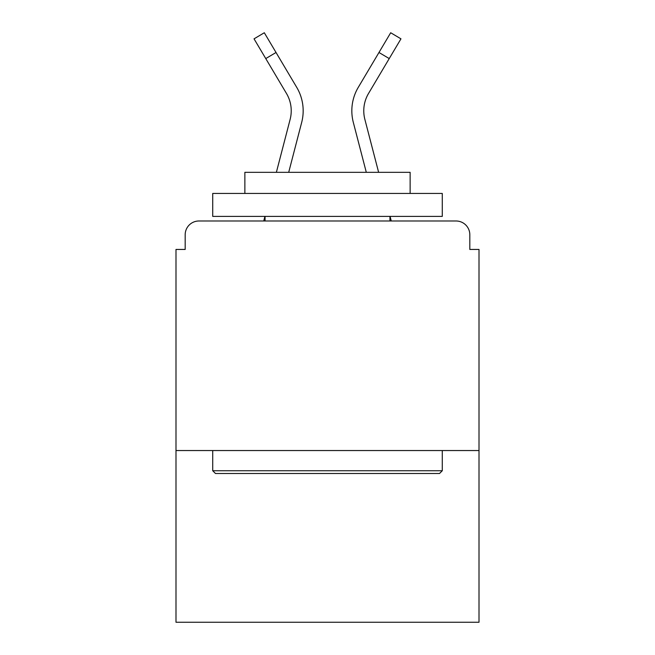 <?xml version="1.0" encoding="UTF-8"?>
<svg xmlns="http://www.w3.org/2000/svg" width="655" height="655" viewBox="0 0 655 655"><rect width="100%" height="100%" fill="white"/><g stroke="black" fill="none" stroke-linecap="round" stroke-linejoin="round"><path stroke-width="0.98" d="M479.01 450.542L479.01 249.449L469.823 249.449L469.823 234.76A13.771 13.771 0 0 0 456.052 220.989L198.948 220.989A13.771 13.771 0 0 0 185.177 234.76L185.177 249.449L175.99 249.449L175.99 622.25L479.01 622.25L479.01 450.542L175.99 450.542M185.177 234.76L185.177 249.449M456.052 220.989L399.124 220.989M255.876 220.989L198.948 220.989M469.823 249.449L469.823 234.76M276.377 172.322L290.14 119.341A33.978 33.978 0 0 0 286.464 93.452L254.042 38.841L264.309 32.75L296.731 87.361A45.907 45.907 0 0 1 301.693 122.346L288.708 172.322L301.693 122.346M296.731 87.361L276.025 52.49L296.731 87.361L276.025 52.49L296.731 87.361L276.025 52.49L296.731 87.361L276.025 52.49L296.731 87.361L276.025 52.49L296.731 87.361L276.025 52.49L296.731 87.361L276.025 52.49L296.731 87.361L276.025 52.49L296.731 87.361L276.025 52.49L296.731 87.361L276.025 52.49L296.731 87.361L276.025 52.49L296.731 87.361L276.025 52.49L296.731 87.361L276.025 52.49L265.766 58.582M353.307 122.346L366.292 172.322L353.307 122.346A45.907 45.907 0 0 1 358.269 87.361L390.691 32.75L400.958 38.841L389.234 58.582L378.975 52.49L362.567 80.123M215.479 473.5L212.719 470.74L442.281 470.74L439.521 473.5L215.479 473.5M442.281 193.438L442.281 216.396L212.719 216.396L212.719 193.438L442.281 193.438M244.864 193.438L244.864 172.322L410.136 172.322L410.136 193.438M442.281 450.542L442.281 470.74M212.719 450.542L212.719 470.74M389.938 216.396L389.938 220.989M265.062 216.396L265.062 220.989M263.736 220.989L264.931 216.396M391.264 220.989L390.069 216.396M378.623 172.322L364.86 119.341A33.978 33.978 0 0 1 368.536 93.452L389.234 58.582"/></g></svg>
